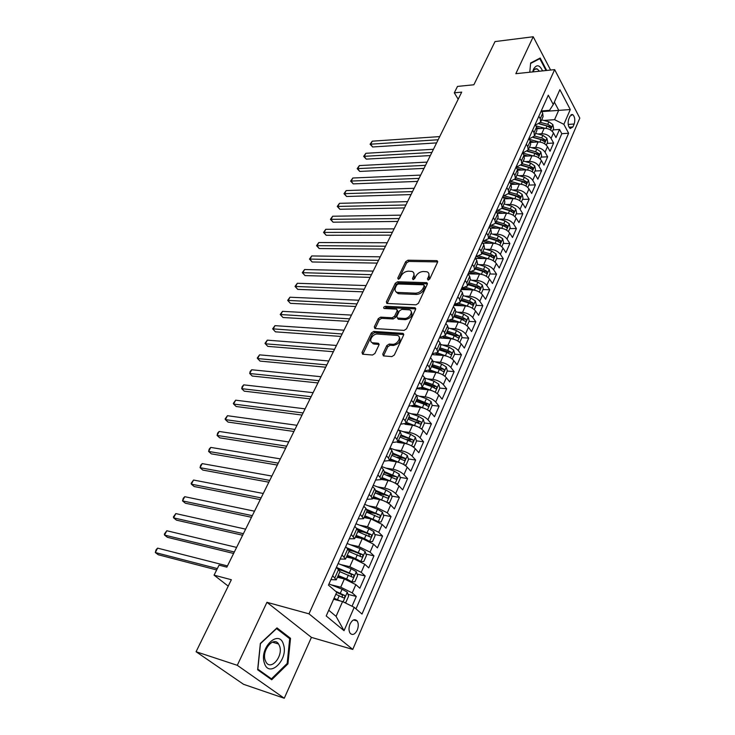 <?xml version="1.0" encoding="UTF-8"?>
<svg xmlns="http://www.w3.org/2000/svg" width="735" height="735" viewBox="0 0 735 735"><rect width="100%" height="100%" fill="white"/><g stroke="black" fill="none" stroke-linecap="round" stroke-linejoin="round"><path stroke-width="1.1" d="M428.092 280.044L429.745 278.969L437.546 262.23L436.645 260.64L407.953 260.208L405.656 261.715L397.782 278.096L398.352 279.217L399.969 278.152L400.998 276.02C402.743 273.016 405.215 271.399 408.412 271.169L411.995 271.417C413.998 272.244 414.494 273.879 413.493 276.342L412.473 278.501L413.07 279.631L414.705 278.556L415.734 276.397C417.471 273.365 419.979 271.739 423.231 271.509L426.925 271.766C428.955 272.602 429.47 274.256 428.487 276.727L427.467 278.905L428.092 280.044M357.247 630.106C358.625 626.45 358.606 623.409 357.164 620.974C354.775 618.613 352.405 619.642 350.035 624.052C348.647 627.69 348.656 630.74 350.081 633.184C352.497 635.582 354.886 634.562 357.247 630.106M382.76 354.105L383.404 355.896L391.874 356.604L394.318 355.033L403.607 335.096L402.991 333.359L373.738 331.43L371.377 332.964L362.015 352.433L362.612 354.206L372.516 355.023L374.923 353.471L378.938 345.018L378.332 343.263L372.737 342.795C367.895 341.922 372.535 333.479 377.514 334.048L397.258 335.417C402.164 336.345 397.516 344.89 392.407 344.274L389.192 344.044L386.775 345.597L382.76 354.105L383.578 355.924M550.598 70.045L533.215 36.75L495.022 41.583L473.864 84.773L457.492 86.418L454.303 92.831L461.709 92.114L226.849 567.144L219.048 565.151L214.069 575.156L228.227 586.126M237.286 665.313L284.261 698.25L311.419 637.383L266.943 602.305L237.286 665.313L196.08 651.734L231.36 579.731L214.069 575.156M266.943 602.305L308.976 613.844L554.649 69.623L579.805 118.133L352.763 649.428L308.976 613.844M533.215 36.75L515.832 73.684L554.649 69.623M416.038 304.823L418.426 303.27L427.283 284.261L426.769 282.681L397.607 281.762L395.283 283.269L386.344 301.855L386.858 303.472L416.038 304.823M415.587 309.38L406.519 328.839L404.103 330.401L374.878 328.536L374.317 326.845L378.259 318.668L380.611 317.143L392.205 317.777L394.576 316.234L397.157 310.804L396.615 309.159L384.065 308.489C383.275 307.57 383.698 306.835 385.342 306.284L414.705 307.671L415.587 309.38M284.261 698.25L243.542 684.303L196.08 651.734M352.028 606.246L356.291 596.443L347.986 594.349M331.035 584.784L340.728 587.201L352.23 592.888L355.841 584.628L359.865 588.221L365.194 575.974L357.054 574.044M339.147 569.8L342.225 570.525M340.746 564.59L349.805 566.703L361.216 572.354L364.762 564.232L368.722 567.889L373.959 555.844L365.975 554.08M349.171 550.359L353.572 551.333M350.209 544.708L358.735 546.564L370.045 552.16L373.536 544.176L377.423 547.887L382.567 536.054L374.731 534.437M358.074 530.992L364.431 532.305M359.461 525.121L367.518 526.747L378.736 532.305L382.163 524.459L385.976 528.226L391.048 516.586L383.348 515.106M366.6 511.891L374.868 513.48M368.511 505.836L376.155 507.269L387.281 512.782L390.652 505.055L394.392 508.886L399.381 497.43L391.81 496.088M376.357 493.341L384.892 494.857M377.367 486.836L384.653 488.104C389.1 489.087 392.775 490.916 395.678 493.571L399.004 485.973L402.679 489.859L407.576 478.586L400.143 477.373M386.867 475.196L394.135 476.381M386.05 468.14L393.014 469.242C397.442 470.179 401.089 471.989 403.947 474.672L407.218 467.203L410.819 471.135L415.652 460.046L408.329 458.943M397.001 457.243L405.104 458.465M394.557 449.728L401.236 450.693C405.656 451.575 409.266 453.366 412.078 456.086L415.293 448.727L418.84 452.714L423.59 441.799L416.387 440.816M406.795 439.493L410.984 440.072M402.918 431.592L409.331 432.446C413.731 433.264 417.315 435.046 420.08 437.794L423.25 430.554L426.732 434.587L431.408 423.847L424.315 422.965M416.286 421.963L419.023 422.303M411.113 413.741L417.287 414.476C421.679 415.247 425.234 417.021 427.963 419.786L431.077 412.666L434.495 416.736L439.098 406.17L432.116 405.38M425.216 404.608L426.87 404.801M419.171 396.156L425.124 396.799C429.506 397.516 433.034 399.27 435.717 402.063L438.786 395.053L442.139 399.169L446.669 388.769L439.787 388.08M433.696 387.464L434.569 387.556M427.09 378.847L432.841 379.389C437.206 380.059 440.706 381.805 443.343 384.616L446.365 377.716L449.664 381.878L454.129 371.634L447.303 371.028M434.863 361.795L440.44 362.254C444.785 362.879 448.258 364.606 450.858 367.445L453.835 360.646L457.078 364.854L461.47 354.757L454.662 354.233M442.516 344.991L447.918 345.377C452.245 345.955 455.7 347.673 458.263 350.531L461.185 343.842L464.373 348.078L468.7 338.146L461.911 337.696M450.031 328.453L455.287 328.765C459.595 329.298 463.022 330.998 465.549 333.883L468.434 327.286L471.567 331.568L475.821 321.774L469.049 321.406M447.312 320.23L450.059 320.377M457.436 312.145L462.545 312.393C466.835 312.889 470.235 314.58 472.724 317.474L475.563 310.988L478.641 315.297L482.84 305.659L476.087 305.365M454.414 304.419L458.502 304.593M464.713 296.086L469.683 296.279C473.965 296.729 477.337 298.41 479.79 301.322L482.583 294.928L485.614 299.274L489.749 289.774L483.024 289.553M461.405 288.837L466.734 289.011M471.879 280.265L476.721 280.402C480.993 280.807 484.337 282.479 486.754 285.41L489.51 279.107L492.487 283.489L496.557 274.127L489.85 273.971M468.296 273.475L474.782 273.622M478.935 264.673L483.658 264.756C487.911 265.124 491.228 266.777 493.608 269.727L496.327 263.525L499.258 267.935L503.273 258.711L496.584 258.619M475.389 258.343L482.656 258.435M485.881 249.312L490.493 249.34C494.728 249.67 498.027 251.315 500.37 254.282L503.043 248.164L505.928 252.601L509.879 243.515L503.218 243.487M492.716 234.162L497.228 234.153C501.445 234.447 504.715 236.082 507.031 239.059L509.667 233.032L512.497 237.497L516.402 228.539L509.75 228.576M499.451 219.232L503.861 219.186C508.069 219.434 511.312 221.06 513.6 224.056L516.191 218.111L518.983 222.604L522.824 213.775L516.2 213.876M506.084 204.523L510.402 204.431C514.592 204.642 517.817 206.259 520.068 209.264L522.631 203.411L525.369 207.931L529.154 199.222L522.548 199.387M512.617 190.016L516.852 189.887C521.023 190.071 524.22 191.67 526.444 194.692L528.97 188.923L531.662 193.461L535.402 184.88L528.814 185.101M519.057 175.711L523.201 175.546C527.362 175.693 530.541 177.291 532.728 180.323L535.218 174.627L537.873 179.193L541.557 170.731L534.988 171.007M525.406 161.608L529.476 161.406C533.619 161.525 536.77 163.106 538.93 166.156L541.383 160.542L543.992 165.127L547.63 156.785L541.079 157.115M531.662 147.698L535.65 147.469C539.784 147.56 542.908 149.122 545.039 152.182L547.465 146.651L550.028 151.263L553.611 143.031L551.066 138.41C548.962 135.341 545.857 133.779 541.741 133.724L537.827 133.981M547.088 143.417L553.611 143.031M397.231 292.502L396.459 292.475M355.841 584.628L344.375 578.959L337.411 577.269M364.762 564.232L353.397 558.609L346.442 557.029M373.536 544.176L362.272 538.599L355.327 537.129M382.163 524.459L370.991 518.919L364.064 517.559M390.652 505.055C387.722 502.418 384.028 500.581 379.572 499.561L372.663 498.312M399.004 485.973C396.119 483.308 392.453 481.489 388.016 480.525L381.116 479.367M407.218 467.203C404.379 464.502 400.75 462.701 396.321 461.791L389.421 460.735M415.293 448.727C412.5 446.007 408.899 444.216 404.489 443.361L397.414 442.369M423.25 430.554C420.503 427.798 416.929 426.024 412.528 425.225L404.985 424.26M431.077 412.666C428.367 409.882 424.821 408.118 420.438 407.374L411.765 406.381M438.786 395.053C436.112 392.251 432.593 390.505 428.229 389.798L416.626 388.622M446.365 377.716C443.738 374.896 440.247 373.159 435.901 372.498L424.325 371.46M453.835 360.646C451.244 357.807 447.78 356.08 443.444 355.474L431.904 354.573M461.185 343.842C458.64 340.976 455.204 339.267 450.877 338.706L439.365 337.935M468.434 327.286C465.916 324.401 462.508 322.702 458.199 322.187L446.715 321.553M475.563 310.988C473.092 308.084 469.702 306.394 465.411 305.925L453.964 305.411M482.583 294.928C480.148 292.006 476.795 290.334 472.513 289.902L461.093 289.517M489.51 279.107C487.103 276.167 483.777 274.504 479.514 274.118L468.121 273.852M496.327 263.525C493.957 260.567 490.649 258.913 486.405 258.564L475.435 258.417M503.043 248.164C500.71 245.196 497.43 243.551 493.194 243.239L482.831 243.202M509.667 233.032C507.37 230.046 504.109 228.41 499.892 228.135L490.089 228.199M516.191 218.111C513.921 215.116 510.687 213.499 506.488 213.251L497.218 213.407M522.631 203.411C520.389 200.398 517.174 198.79 512.993 198.588L504.219 198.808M528.97 188.923C526.756 185.891 523.568 184.292 519.406 184.127L511.091 184.411M535.218 174.627C533.04 171.595 529.88 170.005 525.718 169.868L517.817 170.208M541.383 160.542C539.233 157.492 536.091 155.912 531.956 155.811L524.386 156.206M547.465 146.651C545.342 143.591 542.219 142.02 538.093 141.947L530.826 142.388M570.02 116.121L568.743 119.07C567.576 123.177 568.063 126.328 570.195 128.533L572.905 126.953L574.173 124.013C575.33 119.897 574.834 116.746 572.694 114.559L570.02 116.121M328.738 610.252L336.07 616.362L342.574 601.57L354.196 607.321L362.006 614.056L568.624 133.246L563.864 124.334L554.567 119.667L543.909 120.448M354.196 607.321L344.044 630.694L326.202 615.958L336.731 592.254L328.453 585.106L548.301 95.192L553.28 104.526L559.886 89.652L570.287 109.552L563.864 124.334M330.906 579.63L336.253 579.851L339.974 571.518L336.428 567.337M340.149 559.041L345.514 559.114L349.171 550.919L345.716 546.638M349.235 538.792L354.619 538.727L358.211 530.67L354.84 526.297M358.165 518.892L363.568 518.689L367.096 510.77L365.929 508.372L363.816 506.296M366.949 499.322L372.36 498.982L375.842 491.191L374.712 488.738L372.645 486.625M375.585 480.065L381.015 479.606L384.433 471.943L383.348 469.426L381.318 467.285M384.083 461.13L389.522 460.551L392.885 453.017L391.847 450.436L389.853 448.267M392.444 442.507L397.892 441.799L401.2 434.385L400.207 431.757L398.251 429.562M400.667 424.178L406.124 423.36L409.386 416.065L408.43 413.382L406.51 411.159M408.761 406.143L414.228 405.215L417.434 398.03L416.515 395.301L414.632 393.05M416.727 388.392L422.202 387.354L425.354 380.289L424.481 377.505L422.625 375.236M424.564 370.927L430.048 369.779L433.154 362.824L432.318 359.994L430.499 357.697M432.281 353.728L437.775 352.478L440.825 345.634L440.026 342.758L438.244 340.443M439.879 336.795L441.423 336.896L445.373 335.454L448.387 328.71L447.624 325.789L445.869 323.455M447.358 320.12L448.901 320.203L452.861 318.687L455.829 312.053L455.094 309.086L453.366 306.734M454.726 303.702L456.26 303.766L460.229 302.177L463.151 295.645L462.453 292.64L460.762 290.261M461.984 287.532L463.509 287.587L467.497 285.915L470.363 279.484L469.702 276.443L468.039 274.045M469.132 271.61L470.657 271.638L474.645 269.901L477.474 263.571L476.84 260.484L475.205 258.077M476.17 255.918L477.695 255.936L481.682 254.135L484.475 247.888L483.869 244.773L482.261 242.348M483.106 240.464L484.622 240.464L488.619 238.59L491.366 232.444L490.796 229.292L489.216 226.849M489.942 225.232L491.458 225.213L495.454 223.284L498.165 217.229L497.623 214.041L496.07 211.588M496.676 210.219L498.183 210.192L502.189 208.198L504.862 202.226L504.348 199.01L502.813 196.539M503.319 195.427L504.816 195.391L508.831 193.342L511.459 187.453L510.972 184.2L509.465 181.72M509.86 180.847L511.358 180.792L515.373 178.688L517.964 172.89L517.504 169.61L516.025 167.111M516.31 166.477L517.798 166.413L521.813 164.245L524.367 158.53L523.945 155.223L522.484 152.715M522.668 152.31L524.156 152.228L528.171 150.013L530.688 144.382L530.284 141.047L528.851 138.52M528.934 138.345L530.413 138.253L534.437 135.984L536.917 130.426L536.541 127.063L535.126 124.537M355.997 608.874L561.806 133.687L559.519 129.461L555.982 137.583L553.455 132.952C551.369 129.875 548.264 128.322 544.157 128.276L537.129 128.763M535.144 124.564L536.596 124.463L540.611 122.148L540.253 118.767L538.856 116.231M540.611 122.148L543.064 116.663L542.706 113.282L541.318 110.737M332.661 575.726L336.253 579.851M342.014 554.879L345.514 559.114M351.211 534.391L354.619 538.727M360.251 514.252L363.568 518.689M369.135 494.453L371.212 496.557L372.36 498.982M377.873 474.985L379.912 477.116L381.015 479.606M386.463 455.838L388.466 457.997L389.522 460.551M394.906 437.003L396.882 439.199L397.892 441.799M403.221 418.481L405.16 420.696L406.124 423.36M411.398 400.263L413.3 402.495L414.228 405.215M419.446 382.329L421.311 384.589L422.202 387.354M427.366 364.679L429.194 366.967L430.048 369.779M435.157 347.315L436.957 349.621L437.775 352.478M442.828 330.217L444.601 332.551L445.373 335.454M450.38 313.386L452.117 315.738L452.861 318.687M457.813 296.821L459.522 299.182L460.229 302.177M465.136 280.504L466.817 282.892L467.497 285.915M472.348 264.435L474.001 266.842L474.645 269.901M479.45 248.614L481.076 251.03L481.682 254.135M486.451 233.023L488.04 235.457L488.619 238.59M493.341 217.661L494.903 220.114L495.454 223.284M500.131 202.529L501.674 205.001L502.189 208.198M506.819 187.627L508.335 190.099L508.831 193.342M513.416 172.927L514.904 175.417L515.373 178.688M519.911 158.448L521.381 160.956L521.813 164.245M526.315 144.179L527.758 146.688L528.171 150.013M532.627 130.104L534.051 132.631L534.437 135.984L541.723 137.95L542.871 135.35L535.604 133.375M545.039 152.182L547.63 156.785M538.93 166.156L541.557 170.731M532.728 180.323L535.402 184.88M526.444 194.692L529.154 199.222M520.068 209.264L522.824 213.775M513.6 224.056L516.402 228.539M507.031 239.059L509.879 243.515M500.37 254.282L503.273 258.711M493.608 269.727L496.557 274.127M486.754 285.41L489.749 289.774M479.79 301.322L482.84 305.659M472.724 317.474L475.821 321.774M465.549 333.883L468.7 338.146M458.263 350.531L461.47 354.757M450.858 367.445L454.129 371.634M443.343 384.616L446.669 388.769M435.717 402.063L439.098 406.17M427.963 419.786L431.408 423.847M420.08 437.794L423.59 441.799M412.078 456.086L415.652 460.046M403.947 474.672L407.576 478.586M395.678 493.571L399.381 497.43M387.281 512.782L391.048 516.586M378.736 532.305L382.567 536.054M370.045 552.16L373.959 555.844M361.216 572.354L365.194 575.974M352.23 592.888L356.291 596.443M342.574 601.57L333.626 599.255M554.567 119.667L558.71 110.25L554.365 102.091M541.787 111.591L570.287 109.552M541.447 110.967L549.532 110.323L553.28 104.526M311.419 637.383L352.763 649.428M454.303 92.831L458.19 99.225M553.014 129.902L559.519 129.461M561.806 133.687L568.624 133.246M372.82 343.603L373.454 343.658M344.044 630.694L336.07 616.362M546.702 70.45L540.179 58.028L530.642 62.999L529.779 72.223M271.702 679.765L287.936 663.87L290.527 638.32L276.994 627.892L260.355 643.437L257.645 669.778L271.702 679.765M288.386 637.686L290.527 638.32M287.054 663.586L287.936 663.87M428.441 280.007L429.396 277.968L428.808 273.512M413.833 273.117L414.411 277.564L413.465 279.576M437.665 261.899L408.862 261.44L406.574 262.937L398.783 279.153M427.421 283.866L398.535 282.975L396.22 284.482L387.143 303.518M424.178 285.943L423.562 284.794L398.278 284.004L396.652 285.061L395.568 287.339C394.511 289.884 395.035 291.575 397.148 292.392L415.495 293.201C418.794 293.008 421.33 291.363 423.094 288.267L424.178 285.943L425.096 287.183L424.288 285.474M396.165 291.924L398.085 293.605L399.133 293.77L398.195 292.558M425.096 287.183L424.021 289.498C422.248 292.594 419.722 294.239 416.423 294.432L399.133 293.77M397.332 310.06L398.104 312.007L395.54 317.446L393.161 318.981L381.575 318.338L379.223 319.863L375.126 328.573M415.734 308.893L386.298 307.487L384.662 308.544M404.434 318.448C409.413 318.953 414.016 310.85 409.358 309.83L401.779 309.38L399.399 310.914L396.827 316.362L397.387 318.034L404.434 318.448L405.389 319.661C411.177 318.108 413.098 315.37 411.15 311.429M397.626 318.071L398.352 319.238L397.672 318.08M405.389 319.661L398.627 319.284M399.169 337.025C401.209 341.104 399.28 343.916 393.39 345.468L390.166 345.229L387.758 346.791L383.762 355.29M371.855 342.446L373.729 343.98L374.28 344.063L373.288 342.877M378.121 343.236L379.113 344.421L374.28 344.063M403.772 334.526L374.721 332.615L372.36 334.149L362.833 354.233M552.334 131.455L553.639 128.469L552.849 124.573L548.87 121.78L541.64 119.842M544.846 128.257L535.861 125.841M540.087 128.561L536.835 127.679M439.714 136.591L372.259 141.175L370.67 144.189L372.617 146.972L436.608 142.893M539.012 123.82L547.024 125.97L550.625 128.074L551.002 126.2L547.74 124.344L540.491 122.405M539.288 123.664L548.668 126.356L551.002 126.2M372.617 146.972L370.072 144.235L438.161 139.751M370.072 144.235L372.259 141.175M542.568 70.882C539.637 64.754 536.633 64.156 533.573 69.099L532.636 71.929M539.416 71.212L537.322 68.989C535.705 68.309 534.345 69.081 533.242 71.295L532.994 71.883M530.596 63.476L539.812 58.662L546.041 70.523M538.718 58.791L539.812 58.662M283.508 644.613C279.355 628.499 258.996 647.489 264.334 662.952C268.9 678.993 288.745 659.543 283.508 644.613M279.686 646.331L278.602 644.025C273.714 635.812 261.577 650.199 265.16 660.195L266.162 662.354C271.151 670.743 283.223 656.217 279.686 646.331M271.445 678.846L257.838 669.162L260.456 643.658L276.571 628.6L289.7 638.697L287.183 663.457L271.445 678.846L269.497 678.203M546.325 145.153L547.685 142.048L546.877 138.152L542.871 135.35M538.865 141.938L529.31 139.328M534.079 142.195L530.358 141.175M433.448 149.269L365.865 153.303L364.248 156.353L366.232 159.127L430.342 155.563M533.426 137.261L542.669 139.953L545.003 139.806L541.723 137.95M533.141 137.454L540.997 139.595L544.617 141.699L545.003 139.806M366.232 159.127L363.669 156.362L431.868 152.457M363.669 156.362L365.865 153.303M540.234 159.054L541.649 155.82L540.831 151.915L536.789 149.104L529.476 147.092M532.811 155.811L522.649 152.99M527.978 156.013L523.715 154.837M427.108 162.104L359.387 165.577L357.761 168.664L359.764 171.43L423.994 168.398M527.16 151.281L534.887 153.413L538.516 155.517L538.93 153.615L535.622 151.741L528.3 149.729M527.445 151.042L536.587 153.734L538.93 153.615M359.764 171.43L357.192 168.655L425.51 165.338M357.192 168.655L359.387 165.577M534.051 173.148L535.53 169.785L534.694 165.871L530.615 163.06L523.265 161.011M526.683 169.877L516.117 166.909M521.804 170.033L516.944 168.673M420.677 175.105L352.837 178.008L351.183 181.132L353.213 183.879L417.563 181.398M521.06 165.292L528.686 167.424L532.333 169.528L532.765 167.608L529.43 165.733L522.071 163.675M521.345 164.998L530.413 167.718L532.765 167.608M353.213 183.879L350.623 181.086L419.06 178.384M350.623 181.086L352.837 178.008M527.785 187.443L529.319 183.952L528.465 180.029L524.358 177.208L516.962 175.114M520.472 184.154L509.75 181.095M515.538 184.255L510.062 182.693M414.163 188.279L346.194 190.585L344.522 193.755L346.589 196.493L411.049 194.573M514.849 179.487L522.401 181.637L526.058 183.741L526.517 181.802L523.155 179.919L515.759 177.824M515.116 179.156L524.156 181.894L526.517 181.802M346.589 196.493L343.98 193.682L412.519 191.596M343.98 193.682L346.194 190.585M521.427 201.941L523.017 198.312L522.153 194.38L518.01 191.559L510.577 189.428M514.178 198.634L503.291 195.492M509.19 198.68L503.043 196.906M407.567 201.629L339.478 203.329L337.788 206.544L339.873 209.264L404.452 207.922M508.51 193.884L516.025 196.052L519.7 198.156L520.178 196.208L516.788 194.306L509.346 192.166M508.758 193.489L517.808 196.263L520.178 196.208M339.873 209.264L337.255 206.434L405.904 204.992M337.255 206.434L339.478 203.329M514.987 216.65L516.632 212.884L515.75 208.942L511.569 206.112L504.091 203.944M507.821 213.325L497.182 210.21M502.758 213.315L496.162 211.377M400.878 215.153L332.67 216.237L330.952 219.48L333.074 222.19L397.764 221.437M502.051 208.483L509.557 210.669L513.241 212.773L513.747 210.807L510.338 208.905L502.85 206.719M502.271 208.033L511.376 210.853L513.747 210.807M333.074 222.19L330.438 219.342L399.188 218.561M330.438 219.342L332.67 216.237M508.436 231.571L510.154 227.666L509.254 223.725L505.037 220.886L497.521 218.662M501.38 228.245L491.2 225.222M496.226 228.162L489.519 226.169M394.098 228.861L325.78 229.302L324.043 232.591L326.193 235.283L390.992 235.145M495.463 223.275L502.988 225.507L506.691 227.611L507.224 225.627L503.787 223.716L496.263 221.492M495.684 222.769L504.844 225.645L507.224 225.627M326.193 235.283L323.538 232.425L392.389 232.315M323.538 232.425L325.78 229.302M501.803 246.712L503.576 242.66L502.666 238.71L498.413 235.871L490.851 233.601M494.875 243.386L485.128 240.446M489.611 243.23L482.794 241.172M387.235 242.743L318.797 242.541L317.042 245.876L319.22 248.549L384.129 249.027M488.766 238.278L496.336 240.556L500.048 242.66L500.599 240.667L497.136 238.737L489.574 236.468M489.005 237.736L498.211 240.657L500.599 240.667M319.22 248.549L316.546 245.665L385.498 246.243M316.546 245.665L318.797 242.541M495.068 262.073L496.906 257.875L495.978 253.915L491.687 251.067L484.08 248.761M488.316 258.766L478.834 255.872M482.904 258.518L475.958 256.396M380.271 256.827L311.732 255.945L309.95 259.317L312.164 261.982L377.165 263.102M481.967 253.511L489.574 255.826L493.304 257.93L493.883 255.918L490.392 253.988L482.785 251.664M482.233 252.913L491.495 255.89L493.883 255.918M312.164 261.982L309.472 259.078L378.516 260.374M309.472 259.078L311.732 255.945M488.233 277.665L490.135 273.319L489.188 269.35L484.861 266.502L477.217 264.141M481.673 274.385L472.366 271.491M476.105 274.036L469.031 271.84M373.215 271.096L304.566 269.524L302.765 272.942L305.007 275.588L370.118 277.371M475.067 268.955L482.72 271.325L486.46 273.429L487.066 271.399L483.547 269.451L475.894 267.09M475.352 268.312L484.668 271.353L487.066 271.399M305.007 275.588L302.296 272.667L371.441 274.697M302.296 272.667L304.566 269.524M481.287 293.495L483.272 288.993L482.307 285.015L477.934 282.157L470.244 279.759M474.939 290.252L465.714 287.33M469.206 289.783L462.058 287.532M366.067 285.566L297.308 283.278L295.479 286.751L297.758 289.379L362.961 291.832M468.066 284.638L475.766 287.054L479.514 289.158L480.157 287.109L476.602 285.162L468.912 282.745M468.37 283.94L477.741 287.036L480.157 287.109M297.758 289.379L295.029 286.439L364.266 289.213M295.029 286.439L297.308 283.278M474.25 309.564L476.298 304.896L475.315 300.918L470.905 298.052L463.169 295.599M468.103 306.357L458.906 303.39M462.214 305.778L455.865 303.748M358.818 300.229L289.957 297.225L288.102 300.734L290.417 303.344L355.722 306.495M460.955 300.56L468.7 303.022L472.458 305.126L473.129 303.059L469.555 301.093L461.81 298.64M461.286 299.806L470.712 302.958L473.129 303.059M290.417 303.344L287.67 300.385L356.989 303.923M287.67 300.385L289.957 297.225M467.102 325.871L469.215 321.039L468.213 317.051L463.767 314.185L455.939 311.668M461.167 322.72L451.933 319.679M455.121 322.013L449.563 320.221M351.459 315.094L282.506 311.346L280.632 314.902L282.975 317.502L348.372 321.36M453.743 316.721L461.534 319.238L465.301 321.333C466.422 321.36 466.651 320.662 465.999 319.247L462.398 317.281L454.616 314.764M454.101 315.912L463.583 319.119L465.999 319.247M282.975 317.502L280.219 314.516L349.612 318.852M280.219 314.516L282.506 311.346M459.761 342.372L462.03 337.429L461.01 333.442L456.518 330.566L448.525 327.957M454.129 339.349L444.794 336.198M447.927 338.504L442.929 336.86M344.008 330.18L274.963 325.66L273.062 329.262L275.441 331.843L340.921 336.428M446.411 333.13L454.248 335.693L458.034 337.788C459.182 337.824 459.421 337.126 458.769 335.684L455.13 333.708L447.303 331.145M446.797 332.266L456.334 335.527L458.769 335.684M275.441 331.843L272.657 328.839L342.124 333.984M272.657 328.839L274.963 325.66M452.2 359.029L454.735 354.068L453.697 350.071L449.158 347.196L440.899 344.458M446.981 356.245L437.472 352.947M440.632 355.253L436.03 353.719M336.446 345.468L267.31 340.158L265.381 343.815L267.797 346.378L333.359 351.716M438.979 349.786L446.862 352.405L450.656 354.49C451.832 354.546 452.08 353.838 451.419 352.377L447.753 350.384L439.879 347.774M439.392 348.868L448.984 352.194L451.419 352.377M267.31 340.158L264.995 343.355L265.381 343.815L334.535 349.327M444.519 375.962L445.079 376.09L447.33 370.964L446.274 366.967L441.689 364.082L433.044 361.179M439.732 373.408L429.975 369.944M433.237 372.268L428.9 370.798M328.775 360.986L259.556 354.858L257.599 358.57L260.052 361.106L325.697 367.215M431.427 366.701L439.355 369.374L443.159 371.46C444.363 371.524 444.629 370.808 443.958 369.328L440.256 367.325L432.336 364.652M431.858 365.718L441.514 369.117L443.958 369.328M259.556 354.858L257.241 358.064L257.599 358.57L326.845 364.891M436.719 393.17L437.527 393.326L439.806 388.126L438.731 384.129L434.1 381.235L424.913 378.102M432.373 390.845L422.285 387.17M425.74 389.55L421.541 388.098M321.002 376.715L251.701 369.76L249.716 373.518L252.206 376.035L317.924 382.935M423.755 383.881L431.73 386.61L435.543 388.686C436.783 388.769 437.059 388.052 436.379 386.536L432.649 384.524L424.683 381.805M424.214 382.843L433.926 386.298L436.379 386.536M251.701 369.76L250.157 371.469L249.716 373.518L319.036 380.684M437.527 393.326L436.838 393.262M428.79 410.654L429.846 410.837L432.162 405.555L431.068 401.549L426.401 398.655L416.451 395.219M424.904 408.577L414.466 404.673M418.142 407.107L413.943 405.646M313.11 392.674L243.735 384.864L241.723 388.677L244.25 391.167L310.041 398.885M415.964 401.328L423.985 404.112L427.816 406.189C429.084 406.28 429.369 405.564 428.68 404.02L416.901 399.224M416.451 400.226L426.226 403.754L428.68 404.02M243.735 384.864L242.192 386.564L241.723 388.677L311.116 396.698M429.846 410.837L428.9 410.736M420.742 428.431L422.046 428.634L424.398 423.268L423.277 419.253L418.573 416.359L407.704 412.546M417.315 426.594L406.529 422.46M410.433 424.959L406.097 423.424M305.108 408.862L235.659 400.18L233.62 404.039L236.183 406.51L302.039 415.064M408.044 419.051L419.961 423.966C421.256 424.077 421.559 423.351 420.861 421.789L409.009 416.91M408.568 417.893L420.861 421.789M235.659 400.18L233.307 403.414L233.62 404.039L303.086 412.951M422.046 428.634L420.806 428.468M412.565 446.494L414.127 446.705L416.515 441.248L415.376 437.242L410.617 434.339L398.737 430.104M409.606 444.914L398.462 440.522M402.624 443.095L398.048 441.45M296.977 425.299L227.464 415.707L225.406 419.621L228.006 422.074L293.926 431.482M400.005 437.068L411.977 442.038C413.309 442.158 413.621 441.423 412.914 439.833L400.979 434.89M400.557 435.837L412.914 439.833M227.464 415.707L225.112 418.941L225.406 419.621L294.928 429.442M404.268 464.869L406.069 465.071L408.504 459.531L407.337 455.516L402.532 452.613L389.954 448.056M401.779 463.528L390.267 458.879M394.713 461.543L389.862 459.779M288.736 441.965L219.168 431.454L217.073 435.423L219.719 437.839L285.685 448.139M391.838 455.369L403.864 460.386C405.233 460.523 405.555 459.788 404.838 458.171L392.821 453.155M392.416 454.065L404.838 458.171M219.168 431.454L217.633 433.108L217.073 435.423L286.659 446.173M395.843 483.557L397.892 483.731L400.354 478.099L399.169 474.084L394.318 471.181L381.658 466.532M393.822 482.463L381.943 477.529M386.693 480.304L381.557 478.393M280.375 458.888L210.743 447.413L208.621 451.446L211.303 453.844L277.325 465.044M383.532 473.965L395.641 479.064C397.019 479.192 397.359 478.448 396.661 476.822L384.497 471.705M384.148 472.596L396.661 476.822M210.743 447.413L209.218 449.067L208.621 451.446L278.262 463.151M387.281 502.547L389.578 502.703L392.086 496.979L390.873 492.955L385.976 490.052L373.242 485.302M385.728 501.711L373.472 496.492M378.58 499.387L373.104 497.319M271.886 476.059L202.208 463.61L200.049 467.69L202.777 470.06L268.845 482.197M375.089 492.863L387.29 498.036C388.668 498.165 389.017 497.411 388.337 495.776L375.861 490.484M375.741 491.421L388.337 495.776M202.208 463.61L200.683 465.237L200.049 467.69L269.745 480.396M378.589 521.878L381.116 521.979L383.67 516.163L382.439 512.139L377.487 509.236L364.679 504.385M377.514 521.29L364.872 515.768M370.376 518.8L364.514 516.558M263.268 493.488L193.544 480.029L191.357 484.172L194.132 486.515L260.236 499.616M366.517 512.084L378.791 517.33C380.179 517.449 380.546 516.687 379.885 515.051L366.838 509.484M367.151 510.549L379.885 515.051M193.544 480.029L191.146 483.299L191.357 484.172L261.09 497.889M369.76 541.53L372.526 541.585L375.116 535.668L373.867 531.644L368.86 528.731L355.97 523.779M369.145 541.199L364.496 538.608L356.117 535.365M362.07 538.553L355.786 536.118M254.512 511.183L184.761 496.695L182.537 500.893L185.358 503.209L251.499 517.293M357.789 531.616L370.155 536.945C371.552 537.055 371.928 536.293 371.294 534.648L357.302 528.658M358.156 529.889L368.704 534.06L369.218 536.017M184.761 496.695L183.236 498.293L182.537 500.893L252.307 515.658M365.176 551.581L360.802 561.522L363.788 561.512L366.425 555.504L365.139 551.48L360.086 548.567L347.122 543.496M360.637 561.439L355.648 558.6L347.223 555.292M353.71 558.683L346.902 556M245.637 529.154L175.84 513.59L173.598 517.853L176.455 520.141L242.623 535.236M348.923 551.48L361.381 556.891C362.778 556.992 363.163 556.22 362.548 554.567L347.14 547.952M348.592 549.376L359.939 553.924L360.435 555.936M175.84 513.59L173.432 516.88L173.598 517.853L243.386 533.693M351.569 581.808L354.904 581.789L357.587 575.67L356.273 571.646L351.165 568.725L338.118 563.552M351.789 581.854L346.654 578.941L338.173 575.551M345.441 579.244L337.879 576.222M236.615 547.4L166.799 530.743L164.521 535.071L167.424 537.322L233.611 553.464M339.91 571.674L352.451 577.168C353.847 577.269 354.252 576.488 353.664 574.825L336.575 567.475M338.21 568.927L351.018 574.118L351.505 576.185M166.799 530.743L164.374 534.033L164.521 535.071L234.336 552.003M344.384 602.47L345.863 602.397L348.592 596.177L347.26 592.153L342.097 589.24L328.968 583.948M340.378 601L334.076 598.235M336.74 600.063L333.8 598.86M227.455 565.932L157.621 548.145L155.305 552.536L158.255 554.75L216.669 569.947M335.831 594.284L343.364 597.803C344.77 597.886 345.193 597.096 344.623 595.433L335.546 591.234M336.648 592.438L342.17 594.808L342.418 596.783M157.621 548.145L156.114 549.688L155.305 552.536L217.339 568.587M340.728 587.201L344.375 578.959M349.805 566.703L353.397 558.609M358.735 546.564L362.272 538.599M367.518 526.747L370.991 518.919M376.155 507.269L379.572 499.561M384.653 488.104L388.016 480.525M393.014 469.242L396.321 461.791M401.236 450.693L404.489 443.361M409.331 432.446L412.528 425.225M417.287 414.476L420.438 407.374M425.124 396.799L428.229 389.798M432.841 379.389L435.901 372.498M440.44 362.254L443.444 355.474M447.918 345.377L450.877 338.706M455.287 328.765L458.199 322.187M462.545 312.393L465.411 305.925M469.683 296.279L472.513 289.902M476.721 280.402L479.514 274.118M483.658 264.756L486.405 258.564M490.493 249.34L493.194 243.239M497.228 234.153L499.892 228.135M503.861 219.186L506.488 213.251M510.402 204.431L512.993 198.588M516.852 189.887L519.406 184.127M523.201 175.546L525.718 169.868M529.476 161.406L531.956 155.811M535.65 147.469L538.093 141.947M541.741 133.724L544.157 128.276M540.253 118.767L542.706 113.282M334.912 577.692L338.651 569.322M344.219 556.882L347.903 548.659M353.37 536.431L356.989 528.346M362.364 516.319L365.929 508.372M371.212 496.557L374.712 488.738M379.912 477.116L383.348 469.426M388.466 457.997L391.847 450.436M396.882 439.199L400.207 431.757M405.16 420.696L408.43 413.382M413.3 402.495L416.515 395.301M421.311 384.589L424.481 377.505M429.194 366.967L432.318 359.994M436.957 349.621L440.026 342.758M444.601 332.551L447.624 325.789M452.117 315.738L455.094 309.086M459.522 299.182L462.453 292.64M466.817 282.892L469.702 276.443M474.001 266.842L476.84 260.484M481.076 251.03L483.869 244.773M488.04 235.457L490.796 229.292M494.903 220.114L497.623 214.041M501.674 205.001L504.348 199.01M508.335 190.099L510.972 184.2M514.904 175.417L517.504 169.61M521.381 160.956L523.945 155.223M527.758 146.688L530.284 141.047M534.051 132.631L536.541 127.063M551.066 138.41L553.455 132.952M568.192 124.435L574.173 124.013M569.055 127.219L572.905 126.953M429.396 277.968L428.487 276.727M413.309 279.612L412.473 278.501M414.411 277.564L413.493 276.342M398.618 279.19L397.782 278.096M406.574 262.937L405.656 261.715M408.862 261.44L407.953 260.208M437.546 261.89L436.645 260.64M428.303 280.035L427.467 278.905M387.299 303.059L386.344 301.855M396.22 284.482L395.283 283.269M398.535 282.975L397.607 281.762M427.311 283.857L426.392 282.617M416.423 294.432L415.495 293.201M424.021 289.498L423.094 288.267M375.3 328.04L374.317 326.845M379.223 319.863L378.259 318.668M381.575 318.338L380.611 317.143M393.161 318.981L392.205 317.777M395.54 317.446L394.576 316.234M398.104 312.007L397.157 310.804M386.298 307.487L385.342 306.284M415.642 308.893L414.705 307.671M387.758 346.791L386.775 345.597M390.166 345.229L389.192 344.044M393.39 345.468L392.407 344.274M363.017 353.599L362.015 352.433M372.36 334.149L371.377 332.964M374.721 332.615L373.738 331.43M403.708 334.526L402.734 333.313M550.524 130.003L552.867 124.674M547.74 124.344L548.87 121.78M545.967 128.34L547.024 125.97M544.497 143.702L546.904 138.244M539.922 142.03L540.997 139.595M538.387 157.602L540.85 152.007M535.622 151.741L536.789 149.104M533.785 155.903L534.887 153.413M532.195 171.696L534.712 165.972M529.43 165.733L530.615 163.06M527.555 169.969L528.686 167.424M525.911 185.983L528.493 180.121M523.155 179.919L524.358 177.208M521.244 184.246L522.401 181.637M519.535 200.48L522.181 194.481M516.788 194.306L518.01 191.559M514.84 198.716L516.025 196.052M513.076 215.19L515.777 209.043M510.338 208.905L511.569 206.112M508.344 213.407L509.557 210.669M506.507 230.11L509.281 223.817M503.787 223.716L505.037 220.886M501.757 228.3L502.988 225.507M499.855 245.251L502.685 238.811M497.136 238.737L498.413 235.871M495.068 243.423L496.336 240.556M493.102 260.613L495.996 254.016M490.392 253.988L491.687 251.067M488.288 258.757L489.574 255.826M486.248 276.213L489.216 269.451M483.547 269.451L484.861 266.502M481.407 274.302L482.72 271.325M479.284 292.034L482.325 285.116M476.602 285.162L477.934 282.157M474.433 290.077L475.766 287.054M472.219 308.103L475.343 301.01M469.555 301.093L470.905 298.052M467.35 306.091L468.7 303.022M465.053 324.411L468.241 317.152M462.398 317.281L463.767 314.185M460.156 322.343L461.534 319.238M457.767 340.976L461.038 333.534M455.13 333.708L456.518 330.566M452.852 338.844L454.248 335.693M450.38 357.789L453.725 350.172M447.753 350.384L449.158 347.196M445.438 355.611L446.862 352.405M442.865 374.868L446.301 367.068M440.256 367.325L441.689 364.082M437.913 372.627L439.355 369.374M435.239 392.214L438.758 384.221M432.649 384.524L434.1 381.235M430.269 389.917L431.73 386.61M427.494 409.836L431.096 401.65M424.922 401.999L426.401 398.655M422.496 407.475L423.985 404.112M419.621 427.742L423.314 419.354M417.067 419.749L418.573 416.359M414.604 425.317L416.12 421.899M411.628 445.934L415.404 437.343M409.092 437.784L410.617 434.339M406.593 443.435L408.127 439.971M403.497 464.419L407.365 455.617M400.979 456.113L402.532 452.613M398.443 461.856L400.005 458.337M395.237 483.207L399.206 474.185M392.747 474.736L394.318 471.181M390.166 480.571L391.746 476.997M394.153 476.399L396.634 476.804M386.84 502.299L390.91 493.056M384.368 493.672L385.976 490.052M381.75 499.598L383.358 495.96M385.811 495.307L388.3 495.748M378.304 521.712L382.466 512.24M375.861 512.911L377.487 509.236M373.187 518.947L374.832 515.244M377.331 514.518L379.82 514.996M369.631 541.456L373.894 531.745M367.206 532.48L368.86 528.731M364.496 538.608L366.159 534.85M368.704 534.06L371.203 534.575M358.404 552.371L360.086 548.567M355.648 558.6L357.339 554.778M359.939 553.924L362.438 554.475M351.863 581.854L356.31 571.747M349.456 572.602L351.165 568.725M346.654 578.941L348.372 575.046M351.018 574.118L353.526 574.715M343.089 601.827L347.287 592.254M340.351 593.173L342.097 589.24M337.503 599.622L339.248 595.672M341.95 594.661L344.467 595.304M353.489 619.982L357.164 620.974M571.04 114.688L572.694 114.559M437.702 261.587L437.077 260.714M427.448 283.591L426.769 282.681M398.085 293.605L397.148 292.392M398.352 319.238L397.387 318.034M415.753 308.663L415.027 307.717M373.729 343.98L372.737 342.795M379.122 344.21L378.332 343.263M403.781 334.342L402.991 333.359M534.758 69.265L537.322 68.989M272.391 642.142L278.602 644.025M368.832 534.134L371.294 534.648M360.095 554.015L362.548 554.567M351.211 574.237L353.664 574.825M342.17 594.808L344.623 595.433"/></g></svg>
